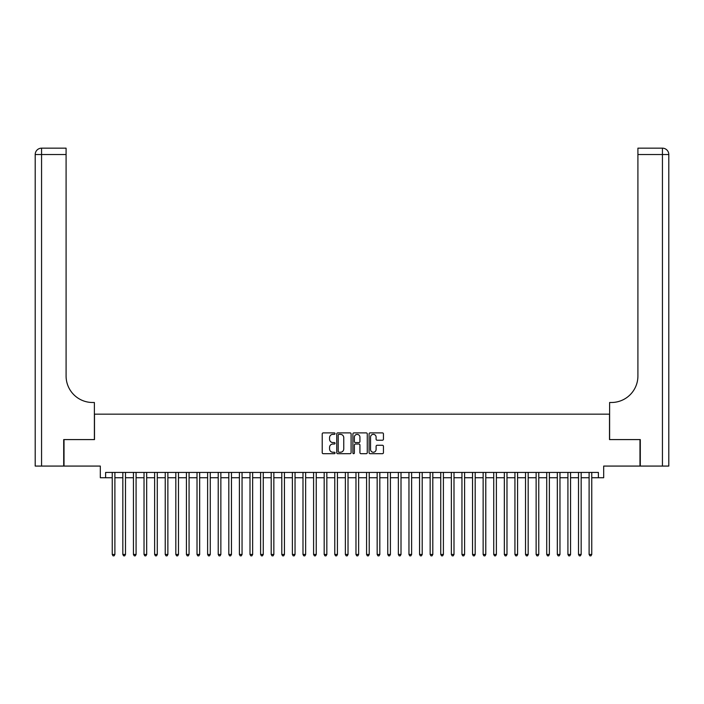 <?xml version="1.0" encoding="UTF-8"?>
<svg xmlns="http://www.w3.org/2000/svg" width="704" height="704" viewBox="0 0 704 704"><rect width="100%" height="100%" fill="white"/><g stroke="black" fill="none" stroke-linecap="round" stroke-linejoin="round"><path stroke-width="1.06" d="M335.042 433.62A0.73 0.73 0 0 0 334.321 432.89L323.268 432.89A1.038 1.038 0 0 0 322.221 433.928L322.221 452.654A1.038 1.038 0 0 0 323.268 453.693L334.321 453.693A0.73 0.73 0 0 0 335.042 452.971A0.73 0.73 0 0 0 334.321 452.241L332.886 452.241A3.326 3.326 0 0 1 329.56 448.914L329.56 447.348A3.326 3.326 0 0 1 332.886 444.022L334.321 444.022A0.73 0.73 0 0 0 335.042 443.291A0.73 0.73 0 0 0 334.321 442.57L332.886 442.57A3.326 3.326 0 0 1 329.56 439.234L329.56 437.677A3.326 3.326 0 0 1 332.886 434.35L334.321 434.35A0.73 0.73 0 0 0 335.042 433.62M382.395 440.229A1.038 1.038 0 0 0 383.442 439.182L383.442 433.928A1.038 1.038 0 0 0 382.395 432.89L370.128 432.89A1.038 1.038 0 0 0 369.081 433.928L369.081 452.654A1.038 1.038 0 0 0 370.128 453.693L382.395 453.693A1.038 1.038 0 0 0 383.442 452.654L383.442 446.31A1.038 1.038 0 0 0 382.395 445.271L377.15 445.271A1.038 1.038 0 0 0 376.103 446.31L376.103 449.46A2.781 2.781 0 0 1 373.322 452.241A2.781 2.781 0 0 1 370.542 449.46L370.542 437.131A2.781 2.781 0 0 1 373.322 434.35A2.781 2.781 0 0 1 376.103 437.131L376.103 439.182A1.038 1.038 0 0 0 377.15 440.229L382.395 440.229M105.618 477.734L105.618 472.437L598.382 472.437L598.382 477.734L603.68 477.734L603.68 466.074L639.98 466.074L639.98 439.586L609.506 439.586L609.506 414.154L94.494 414.154L94.494 439.586L64.02 439.586L64.02 466.074L100.32 466.074L100.32 477.734L112.244 477.734M351.094 433.928A1.038 1.038 0 0 0 350.046 432.89L337.779 432.89A1.038 1.038 0 0 0 336.732 433.928L336.732 452.654A1.038 1.038 0 0 0 337.779 453.693L350.046 453.693A1.038 1.038 0 0 0 351.094 452.654L351.094 433.928M353.954 432.89L366.221 432.89A1.038 1.038 0 0 1 367.268 433.928L367.268 452.654A1.038 1.038 0 0 1 366.221 453.693L360.967 453.693A1.038 1.038 0 0 1 359.929 452.654L359.929 445.06A1.038 1.038 0 0 0 358.89 444.022L355.406 444.022A1.038 1.038 0 0 0 354.367 445.06L354.367 452.971A0.73 0.73 0 0 1 353.637 453.693A0.73 0.73 0 0 1 352.906 452.971L352.906 433.928A1.038 1.038 0 0 1 353.954 432.89M114.893 477.734L122.839 477.734M125.488 477.734L133.434 477.734M136.083 477.734L144.03 477.734M146.678 477.734L154.634 477.734M157.282 477.734L165.229 477.734M167.878 477.734L175.824 477.734M178.473 477.734L186.419 477.734M189.068 477.734L197.014 477.734M199.663 477.734L207.618 477.734M210.267 477.734L218.214 477.734M220.862 477.734L228.809 477.734M231.458 477.734L239.404 477.734M242.053 477.734L249.999 477.734M252.648 477.734L260.603 477.734M263.252 477.734L271.198 477.734M273.847 477.734L281.794 477.734M284.442 477.734L292.389 477.734M295.038 477.734L302.993 477.734M305.642 477.734L313.588 477.734M316.237 477.734L324.183 477.734M326.832 477.734L334.778 477.734M337.427 477.734L345.374 477.734M348.022 477.734L355.978 477.734M358.626 477.734L366.573 477.734M369.222 477.734L377.168 477.734M379.817 477.734L387.763 477.734M390.412 477.734L398.358 477.734M401.007 477.734L408.962 477.734M411.611 477.734L419.558 477.734M422.206 477.734L430.153 477.734M432.802 477.734L440.748 477.734M443.397 477.734L451.352 477.734M454.001 477.734L461.947 477.734M464.596 477.734L472.542 477.734M475.191 477.734L483.138 477.734M485.786 477.734L493.733 477.734M496.382 477.734L504.337 477.734M506.986 477.734L514.932 477.734M517.581 477.734L525.527 477.734M528.176 477.734L536.122 477.734M538.771 477.734L546.718 477.734M549.366 477.734L557.322 477.734M559.97 477.734L567.917 477.734M570.566 477.734L578.512 477.734M581.161 477.734L589.107 477.734M591.756 477.734L598.382 477.734M338.923 434.35A0.73 0.73 0 0 0 338.193 435.081L338.193 451.51A0.73 0.73 0 0 0 338.923 452.241L340.428 452.241A3.326 3.326 0 0 0 343.754 448.914L343.754 437.677A3.326 3.326 0 0 0 340.428 434.35L338.923 434.35M359.929 437.184A2.781 2.781 0 0 0 357.148 434.403A2.781 2.781 0 0 0 354.367 437.184L354.367 441.522A1.038 1.038 0 0 0 355.406 442.57L358.89 442.57A1.038 1.038 0 0 0 359.929 441.522L359.929 437.184M114.893 472.437L114.893 554.462L112.244 554.462L112.244 472.437M114.893 554.462L114.092 555.834L113.036 555.834L112.244 554.462M63.703 439.586L94.389 439.586L94.389 402.494L92.585 402.494A26.497 26.497 0 0 1 66.088 376.006L66.088 154.519L41.562 154.519L41.562 466.074L63.703 466.074L63.703 439.586M41.562 466.074L35.2 466.074L35.2 154.519A6.362 6.362 0 0 1 41.562 148.166L66.088 148.166L66.088 154.519M92.585 402.494A26.497 26.497 0 0 1 66.088 376.006M41.562 148.166A6.362 6.362 0 0 0 35.2 154.519L41.562 154.519L41.562 148.166M662.438 466.074L662.438 154.519L668.8 154.519A6.362 6.362 0 0 0 662.438 148.166A6.362 6.362 0 0 1 668.8 154.519L668.8 466.074L640.297 466.074L640.297 439.586L609.611 439.586L609.611 402.494L611.415 402.494A26.497 26.497 0 0 0 637.912 376.006L637.912 148.166L662.438 148.166L637.912 148.166M611.415 402.494A26.497 26.497 0 0 0 637.912 376.006M125.488 472.437L125.488 554.462L122.839 554.462L122.839 472.437M125.488 554.462L124.696 555.834L123.631 555.834L122.839 554.462M136.083 472.437L136.083 554.462L133.434 554.462L133.434 472.437M136.083 554.462L135.291 555.834L134.226 555.834L133.434 554.462M146.678 472.437L146.678 554.462L144.03 554.462L144.03 472.437M146.678 554.462L145.886 555.834L144.83 555.834L144.03 554.462M157.282 472.437L157.282 554.462L154.634 554.462L154.634 472.437M157.282 554.462L156.482 555.834L155.426 555.834L154.634 554.462M167.878 472.437L167.878 554.462L165.229 554.462L165.229 472.437M167.878 554.462L167.077 555.834L166.021 555.834L165.229 554.462M178.473 472.437L178.473 554.462L175.824 554.462L175.824 472.437M178.473 554.462L177.681 555.834L176.616 555.834L175.824 554.462M189.068 472.437L189.068 554.462L186.419 554.462L186.419 472.437M189.068 554.462L188.276 555.834L187.211 555.834L186.419 554.462M199.663 472.437L199.663 554.462L197.014 554.462L197.014 472.437M199.663 554.462L198.871 555.834L197.815 555.834L197.014 554.462M210.267 472.437L210.267 554.462L207.618 554.462L207.618 472.437M210.267 554.462L209.466 555.834L208.41 555.834L207.618 554.462M220.862 472.437L220.862 554.462L218.214 554.462L218.214 472.437M220.862 554.462L220.07 555.834L219.006 555.834L218.214 554.462M231.458 472.437L231.458 554.462L228.809 554.462L228.809 472.437M231.458 554.462L230.666 555.834L229.601 555.834L228.809 554.462M242.053 472.437L242.053 554.462L239.404 554.462L239.404 472.437M242.053 554.462L241.261 555.834L240.205 555.834L239.404 554.462M252.648 472.437L252.648 554.462L249.999 554.462L249.999 472.437M252.648 554.462L251.856 555.834L250.8 555.834L249.999 554.462M263.252 472.437L263.252 554.462L260.603 554.462L260.603 472.437M263.252 554.462L262.451 555.834L261.395 555.834L260.603 554.462M273.847 472.437L273.847 554.462L271.198 554.462L271.198 472.437M273.847 554.462L273.055 555.834L271.99 555.834L271.198 554.462M284.442 472.437L284.442 554.462L281.794 554.462L281.794 472.437M284.442 554.462L283.65 555.834L282.586 555.834L281.794 554.462M295.038 472.437L295.038 554.462L292.389 554.462L292.389 472.437M295.038 554.462L294.246 555.834L293.19 555.834L292.389 554.462M305.642 472.437L305.642 554.462L302.993 554.462L302.993 472.437M305.642 554.462L304.841 555.834L303.785 555.834L302.993 554.462M316.237 472.437L316.237 554.462L313.588 554.462L313.588 472.437M316.237 554.462L315.436 555.834L314.38 555.834L313.588 554.462M326.832 472.437L326.832 554.462L324.183 554.462L324.183 472.437M326.832 554.462L326.04 555.834L324.975 555.834L324.183 554.462M337.427 472.437L337.427 554.462L334.778 554.462L334.778 472.437M337.427 554.462L336.635 555.834L335.57 555.834L334.778 554.462M348.022 472.437L348.022 554.462L345.374 554.462L345.374 472.437M348.022 554.462L347.23 555.834L346.174 555.834L345.374 554.462M358.626 472.437L358.626 554.462L355.978 554.462L355.978 472.437M358.626 554.462L357.826 555.834L356.77 555.834L355.978 554.462M369.222 472.437L369.222 554.462L366.573 554.462L366.573 472.437M369.222 554.462L368.43 555.834L367.365 555.834L366.573 554.462M379.817 472.437L379.817 554.462L377.168 554.462L377.168 472.437M379.817 554.462L379.025 555.834L377.96 555.834L377.168 554.462M390.412 472.437L390.412 554.462L387.763 554.462L387.763 472.437M390.412 554.462L389.62 555.834L388.564 555.834L387.763 554.462M401.007 472.437L401.007 554.462L398.358 554.462L398.358 472.437M401.007 554.462L400.215 555.834L399.159 555.834L398.358 554.462M411.611 472.437L411.611 554.462L408.962 554.462L408.962 472.437M411.611 554.462L410.81 555.834L409.754 555.834L408.962 554.462M422.206 472.437L422.206 554.462L419.558 554.462L419.558 472.437M422.206 554.462L421.414 555.834L420.35 555.834L419.558 554.462M432.802 472.437L432.802 554.462L430.153 554.462L430.153 472.437M432.802 554.462L432.01 555.834L430.945 555.834L430.153 554.462M443.397 472.437L443.397 554.462L440.748 554.462L440.748 472.437M443.397 554.462L442.605 555.834L441.549 555.834L440.748 554.462M454.001 472.437L454.001 554.462L451.352 554.462L451.352 472.437M454.001 554.462L453.2 555.834L452.144 555.834L451.352 554.462M464.596 472.437L464.596 554.462L461.947 554.462L461.947 472.437M464.596 554.462L463.795 555.834L462.739 555.834L461.947 554.462M475.191 472.437L475.191 554.462L472.542 554.462L472.542 472.437M475.191 554.462L474.399 555.834L473.334 555.834L472.542 554.462M485.786 472.437L485.786 554.462L483.138 554.462L483.138 472.437M485.786 554.462L484.994 555.834L483.93 555.834L483.138 554.462M496.382 472.437L496.382 554.462L493.733 554.462L493.733 472.437M496.382 554.462L495.59 555.834L494.534 555.834L493.733 554.462M506.986 472.437L506.986 554.462L504.337 554.462L504.337 472.437M506.986 554.462L506.185 555.834L505.129 555.834L504.337 554.462M517.581 472.437L517.581 554.462L514.932 554.462L514.932 472.437M517.581 554.462L516.789 555.834L515.724 555.834L514.932 554.462M528.176 472.437L528.176 554.462L525.527 554.462L525.527 472.437M528.176 554.462L527.384 555.834L526.319 555.834L525.527 554.462M538.771 472.437L538.771 554.462L536.122 554.462L536.122 472.437M538.771 554.462L537.979 555.834L536.923 555.834L536.122 554.462M549.366 472.437L549.366 554.462L546.718 554.462L546.718 472.437M549.366 554.462L548.574 555.834L547.518 555.834L546.718 554.462M559.97 472.437L559.97 554.462L557.322 554.462L557.322 472.437M559.97 554.462L559.17 555.834L558.114 555.834L557.322 554.462M570.566 472.437L570.566 554.462L567.917 554.462L567.917 472.437M570.566 554.462L569.774 555.834L568.709 555.834L567.917 554.462M581.161 472.437L581.161 554.462L578.512 554.462L578.512 472.437M581.161 554.462L580.369 555.834L579.304 555.834L578.512 554.462M591.756 472.437L591.756 554.462L589.107 554.462L589.107 472.437M591.756 554.462L590.964 555.834L589.908 555.834L589.107 554.462M662.438 148.166L662.438 154.519L637.912 154.519"/></g></svg>
